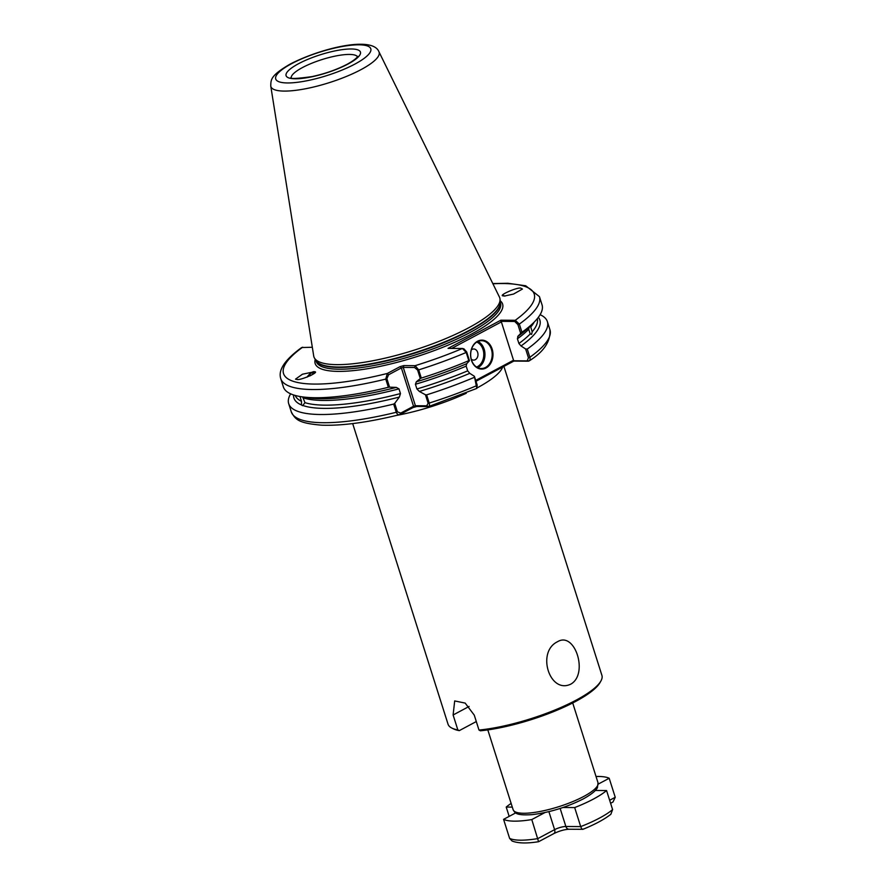 <?xml version="1.0" encoding="UTF-8"?>
<svg xmlns="http://www.w3.org/2000/svg" width="886" height="886" viewBox="0 0 886 886"><rect width="100%" height="100%" fill="white"/><g stroke="black" fill="none" stroke-linecap="round" stroke-linejoin="round"><path stroke-width="1.33" d="M534.247 322.028A126.986 31.165 162.4 0 1 530.747 327.012L530.083 326.181M538.345 317.31A129.002 31.663 -17.6 0 1 521.012 345.972L518.908 343.491A126.986 31.165 -17.6 0 0 530.238 333.911L531.611 334.387L532.176 331.785L530.747 327.012C530.049 325.472 529.363 326.225 528.676 329.282A126.986 31.165 162.4 0 1 517.413 338.795L517.956 336.337A129.002 31.663 -17.6 0 0 528.543 327.61L533.361 322.914A135.691 33.303 -17.6 0 0 542.044 304.839L539.441 296.633A135.691 33.303 162.4 0 1 519.34 324.088L521.943 332.283A135.691 33.303 -17.6 0 0 533.361 322.914M530.238 333.911L528.676 329.282M302.68 396.939L304.961 402.654L302.824 405.467A129.002 31.663 -17.6 0 0 399.365 397.05L394.713 403.374L397.404 411.857L400.76 413.075L413.529 406.253L401.38 367.934L388.6 374.756L386.883 378.676L389.574 387.16L396.297 387.404A129.002 31.663 -17.6 0 1 363.127 394.647A129.002 31.663 -17.6 0 1 307.531 397.725L300.886 396.662A135.691 33.303 -17.6 0 0 388.356 387.293L385.753 379.097L387.315 373.46L400.084 366.638L401.38 367.934L403.252 367.402L415.412 405.733L426.709 405.81L428.137 403.252L425.446 394.768L419.377 391.457A129.002 31.663 -17.6 0 0 469.779 373.327L474.409 376.328L477.2 385.111L476.812 388.411L474.409 376.328M299.656 396.452A126.986 31.165 162.4 0 0 300 396.618L301.495 401.314L301.473 404.946L302.436 405.655M313.71 373.814L310.078 375.852M307.043 377.115A8.627 3.145 126.3 0 1 313.434 371.71A8.627 3.145 126.3 0 1 314.508 371.743L314.751 371.876A8.627 3.145 126.3 0 0 314.508 371.743C320.278 371.832 300.299 380.648 297.02 379.463L295.514 379.153L302.447 374.213L314.508 371.743M503.259 295.869C497.489 295.78 517.468 286.964 520.746 288.149L522.452 289.035L513.559 294.052L504.511 296.035L502.816 295.16M570.983 684.036C588.636 673.814 574.959 631.02 557.56 641.708C536.096 651.875 549.752 694.679 570.983 684.036M486.026 367.989A14.475 11.197 -89.6 0 1 471.418 360.148A14.475 11.197 -89.6 0 1 477.543 341.232A14.475 11.197 -89.6 0 1 492.151 349.073A14.475 11.197 -89.6 0 1 486.026 367.989M477.355 341.752A13.921 10.765 90.4 0 0 470.854 357.279A13.921 10.765 90.4 0 0 481.331 368.521A13.921 10.765 90.4 0 0 485.517 367.469A13.921 10.765 90.4 0 0 492.007 351.93A13.921 10.765 90.4 0 0 481.541 340.689A13.921 10.765 90.4 0 0 477.355 341.752M471.241 359.151A5.571 4.308 90.4 0 0 475.306 359.694A5.571 4.308 90.4 0 0 477.665 352.429A5.571 4.308 90.4 0 0 472.05 349.405A5.571 4.308 90.4 0 0 471.308 349.915M378.931 51.742L499.438 297.076A97.493 23.933 162.4 0 1 500.047 299.512A97.493 23.933 162.4 0 1 468.594 327.831A97.493 23.933 162.4 0 1 337.023 364.644A97.493 23.933 162.4 0 1 314.619 358.332A97.493 23.933 162.4 0 1 313.71 355.995L270.762 86.053A56.782 13.932 162.4 0 0 303.721 89.098A56.782 13.932 162.4 0 0 360.967 69.651A56.782 13.932 162.4 0 0 378.931 51.742C372.618 35.695 321.308 48.088 290.42 63.947C270.008 75.742 270.972 79.917 270.762 86.053M600.929 680.957L600.021 682.574A79.33 19.47 162.4 0 1 575.623 701.446A79.33 19.47 162.4 0 1 480.422 730.795L478.994 730.053A80.715 19.813 -17.6 0 0 576.099 700.162A80.715 19.813 -17.6 0 0 600.929 680.957A80.715 19.813 -17.6 0 0 601.915 675.387L503.901 366.394M517.778 336.436L520.691 333.38L517.9 324.597L514.677 321.452L500.811 321.352L501.365 321.906L451.705 348.408M517.413 338.795L518.908 343.491M396.297 387.404L398.988 388.865L400.472 393.572L399.365 397.05M293.587 394.957A129.002 31.663 -17.6 0 0 301.473 404.946M352.683 423.586L448.039 724.194A80.715 19.813 -17.6 0 0 452.059 728.181A80.715 19.813 -17.6 0 0 457.84 729.898L453.111 714.98L469.093 706.452M478.994 730.053L474.265 715.135L465.183 703.096L454.684 700.937L453.111 714.98M452.059 728.181L453.732 728.979A79.33 19.47 162.4 0 0 459.269 730.64L476.303 721.547M459.269 730.64L457.84 729.898M403.839 365.586L415.146 365.674L418.701 369.872L421.293 378.078L420.307 378.566L417.616 370.082L414.559 367.491L403.252 367.402L403.839 365.586L400.084 366.638M421.293 378.078A135.691 33.303 -17.6 0 0 468.805 360.646L466.202 352.451L462.414 348.486L448.05 348.386L500.878 320.189L515.253 320.289L519.34 324.088L517.9 324.597M312.326 347.268L301.661 347.534C279.533 363.581 279.057 373.316 280.773 378.687A135.691 33.303 162.4 0 0 385.753 379.097L386.883 378.676M425.446 394.768L426.62 394.857L429.223 403.052C429.765 405.555 429.4 406.729 428.115 406.563L416.819 406.486L413.064 407.538L400.284 414.349C398.733 415.312 397.393 414.626 396.275 412.278L393.672 404.071L394.713 403.374M290.63 393.827A135.691 33.303 -17.6 0 0 288.692 403.673A135.691 33.303 -17.6 0 0 393.672 404.071M280.773 378.687L283.365 386.894A135.691 33.303 -17.6 0 0 300.886 396.662M389.574 387.16L388.356 387.293M400.76 413.075L399.542 414.681C368.033 422.423 342.051 425.911 321.563 425.169C298.56 423.231 295.437 419.665 291.295 411.868A135.691 33.303 -17.6 0 0 396.275 412.278L397.404 411.857M426.62 394.857A135.691 33.303 -17.6 0 0 474.121 377.425M521.943 332.283L520.691 333.38M521.012 345.972L525.642 348.984L527.27 349.062A135.691 33.303 -17.6 0 0 547.371 321.618A135.691 33.303 -17.6 0 0 540.106 314.685M527.27 349.062L529.861 357.268C530.426 359.638 529.883 360.945 528.222 361.189L513.847 361.078L475.981 381.29M528.433 357.767L529.861 357.268A135.691 33.303 -17.6 0 0 549.962 329.813C550.715 341.442 543.805 351.786 529.241 360.857L527.192 360.879L528.433 357.767L525.642 348.984M414.559 367.491L415.146 365.674A131.516 32.284 -17.6 0 0 462.414 348.486L463.943 348.874L466.678 351.941L469.458 360.724L466.723 363.681A129.002 31.663 -17.6 0 1 416.32 381.811L420.307 378.566M469.458 360.724L468.805 360.646M419.377 391.457L416.907 388.965L415.423 384.269L416.32 381.811M416.907 388.965A126.986 31.165 -17.6 0 0 467.675 370.846L466.18 366.139A126.986 31.165 162.4 0 1 415.423 384.269M476.812 388.411L428.647 406.53L426.709 405.81M467.675 370.846L469.779 373.327M466.723 363.681L466.18 366.139M475.704 380.415L513.526 360.225L501.365 321.906M513.526 360.225L513.315 360.779L527.192 360.879M302.691 347.19A131.516 32.284 -17.6 0 0 387.315 373.46L388.6 374.756M416.819 406.486L415.412 405.733L413.529 406.253L413.064 407.538M514.677 321.452L515.253 320.289A131.516 32.284 -17.6 0 0 492.915 283.797M500.811 321.352L500.878 320.189M502.849 295.559L505.131 296.024M503.879 296.002L504.765 296.035M307.232 377.037L311.196 372.973L314.486 373.15M309.258 374.501L311.274 372.928M516.638 812.396L503.58 819.362L509.616 838.4A58.454 14.342 -17.6 0 0 537.824 838.599L554.603 829.65A8.351 2.049 162.4 0 1 565.866 826.494L580.707 826.605L574.671 807.567A58.454 14.342 -17.6 0 0 606.567 790.545L595.326 790.467M583.254 828.997C582.556 829.905 581.703 829.108 580.707 826.605A58.454 14.342 -17.6 0 0 612.603 809.582L606.567 790.545M563.075 807.489L574.671 807.567M538.511 841.523L531.788 819.572L544.89 812.584M503.58 819.362A58.454 14.342 -17.6 0 0 531.788 819.572M509.162 816.383L506.216 807.068L512.307 807.113M511.133 803.414A58.454 14.342 -17.6 0 0 506.216 807.068M610.598 803.281L612.99 802.007L615.238 797.278L609.191 778.251A58.454 14.342 -17.6 0 0 596.023 776.479M598.105 784.176L609.191 778.251M509.616 838.4L512.13 841.035C518.077 843.35 526.904 843.572 538.622 841.7L553.883 833.56C559.409 830.913 564.46 829.473 569.022 829.241A4.452 3.444 90.4 0 1 565.866 826.494L560.151 808.453M569.022 829.241L582.91 829.307C594.993 824.434 604.307 819.417 610.864 814.267L612.603 809.582M476.59 367.059A13.08 10.123 90.4 0 0 477.51 366.638A13.08 10.123 90.4 0 0 483.789 354.001A13.08 10.123 90.4 0 0 476.779 342.085M477.919 341.475A13.921 10.765 -89.6 0 1 484.974 354.245A13.921 10.765 -89.6 0 1 478.285 367.413A13.921 10.765 -89.6 0 1 477.72 367.69M357.457 56.737A34.82 8.55 -17.6 0 0 336.027 55.94A34.82 8.55 -17.6 0 0 302.425 67.58A34.82 8.55 -17.6 0 0 291.195 77.758M298.56 63.703A38.995 9.569 162.4 0 1 351.188 48.974A38.995 9.569 162.4 0 1 347.954 64.069A38.995 9.569 162.4 0 1 295.326 78.788A38.995 9.569 162.4 0 1 298.56 63.703M583.774 796.436A44.533 10.931 -17.6 0 0 598.017 782.77L597.474 787.499C596.976 788.651 595.248 792.239 583.331 798.884C566.885 807.179 549.874 812.429 532.287 814.633C515.73 815.729 515.021 812.916 513.127 809.704A44.533 10.931 -17.6 0 0 539.607 811.565A44.533 10.931 -17.6 0 0 583.774 796.436M354.854 64.113A49.893 12.249 -17.6 0 0 358.985 44.809A49.893 12.249 -17.6 0 0 291.66 63.648A49.893 12.249 -17.6 0 0 287.529 82.952A49.893 12.249 -17.6 0 0 354.854 64.113M502.661 367.048A80.715 19.813 162.4 0 1 477.056 387.935A80.715 19.813 162.4 0 1 476.989 387.968M466.269 393.273A80.715 19.813 162.4 0 1 396.263 415.479M315.87 360.248L316.258 361.488A96.663 23.723 -17.6 0 0 339.172 369.218A96.663 23.723 -17.6 0 0 469.613 332.715A96.663 23.723 -17.6 0 0 500.524 303.034L500.136 301.794M500.092 300.664A98.324 24.132 162.4 0 1 471.164 334.266A98.324 24.132 162.4 0 1 366.472 368.897A98.324 24.132 162.4 0 1 315.25 359.306M314.619 358.332L316.202 360.768A96.718 23.734 -17.6 0 0 338.43 367.037A96.718 23.734 -17.6 0 0 440.863 343.403A96.718 23.734 -17.6 0 0 500.158 302.414L500.047 299.512M500.136 301.993A96.663 23.723 162.4 0 1 442.479 343.192A96.663 23.723 162.4 0 1 338.596 367.413A96.663 23.723 162.4 0 1 315.97 360.414M532.176 331.785A126.986 31.165 -17.6 0 0 537.293 318.661M304.961 402.654A126.986 31.165 -17.6 0 0 400.472 393.572M398.988 388.865A126.986 31.165 162.4 0 1 303.466 397.958M295.226 395.444A126.986 31.165 -17.6 0 0 301.495 401.314M428.137 403.252L429.223 403.052A135.691 33.303 -17.6 0 0 476.723 385.631L477.2 385.111M466.678 351.941L466.202 352.451A135.691 33.303 162.4 0 1 418.701 369.872L417.616 370.082M553.883 833.56A4.452 2.603 61.9 0 0 554.603 829.65L548.888 811.654M609.646 800.268L615.238 797.278M357.667 57.213L357.623 56.416C357.889 55.896 357.767 58.376 347.212 64.235C336.813 69.64 325.073 73.759 311.994 76.617C296.865 78.677 289.822 79.009 290.874 77.591L291.295 78.267M598.017 782.77L572.71 702.963M291.295 411.868L288.692 403.673M359.14 395.322L363.127 394.647M539.441 296.633L525.73 285.768L507.966 283.287L492.793 283.542M549.962 329.813L547.371 321.618M513.127 809.704L487.809 729.898"/></g></svg>

